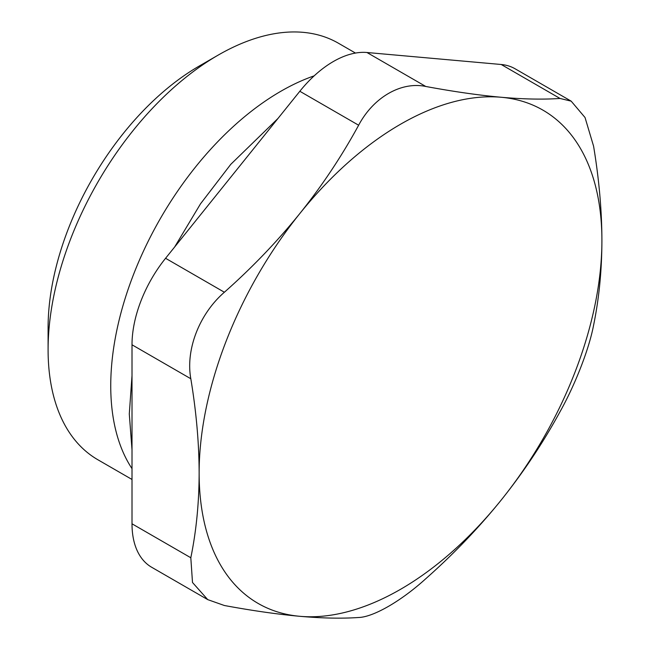 <?xml version="1.0" encoding="UTF-8"?>
<svg xmlns="http://www.w3.org/2000/svg" width="650" height="650" viewBox="0 0 650 650"><rect width="100%" height="100%" fill="white"/><g stroke="black" fill="none" stroke-linecap="round" stroke-linejoin="round"><path stroke-width="0.97" d="M190.816 557.757L132.007 523.803A94.933 54.811 120 0 0 151.669 567.263L207.732 599.625L192.498 582.481L190.816 557.757C196.308 530.952 199.079 502.718 199.136 473.054A284.806 164.434 120 0 0 299.829 616.306C277.501 614.283 252.354 610.683 224.38 605.508L207.732 599.625M132.007 523.803L132.007 344.793L190.816 378.747C185.494 349.611 199.347 313.901 224.38 292.24C252.354 267.442 277.501 241.207 299.829 213.533C322.043 185.794 341.648 156.357 358.637 125.222C373.474 97.289 401.188 81.291 425.766 86.466C453.741 91.642 478.887 95.241 501.215 97.264C523.429 99.214 543.034 99.612 560.024 98.459L571.179 101.156L585.033 117.512L593.588 146.209C599.081 179.351 601.851 210.787 601.908 240.516C601.851 270.173 599.081 298.407 593.588 325.219C589.168 348.725 575.315 384.434 560.024 411.726C543.034 442.861 523.429 472.298 501.215 500.037C478.887 527.711 453.741 553.946 425.766 578.744C401.188 601.047 373.474 617.045 358.637 617.5C341.648 618.662 322.043 618.264 299.829 616.306A284.806 164.434 120 0 0 501.215 500.037A284.806 164.434 120 0 0 601.908 240.516A284.806 164.434 120 0 0 501.215 97.264A284.806 164.434 120 0 0 299.829 213.533A284.806 164.434 120 0 0 199.136 473.054C199.079 443.324 196.308 411.889 190.816 378.747M224.38 292.24L165.571 258.286A94.933 54.811 120 0 0 132.007 344.793M165.571 258.286L299.829 91.268L358.637 125.222M425.766 86.466L366.957 52.504A94.933 54.811 120 0 0 299.829 91.268M366.957 52.504L501.215 64.496L560.024 98.459M571.179 101.156L515.117 68.794A94.933 54.811 120 0 0 501.215 64.496M132.007 479.464L97.906 459.777A240.5 138.856 -60 0 1 48.092 349.676A240.5 138.856 -60 0 1 218.148 55.128A240.5 138.856 -60 0 1 338.406 43.217L355.469 53.064M218.148 55.128L199.127 66.105A213.606 123.321 120 0 0 48.092 327.714L48.092 349.676M314.153 75.855A240.5 138.856 120 0 0 110.744 385.848A240.5 138.856 120 0 0 132.007 468.642M277.948 118.479L230.791 164.328L200.558 203.759L174.631 247.008M132.007 375.627L129.293 413.969L132.007 449.8"/></g></svg>

